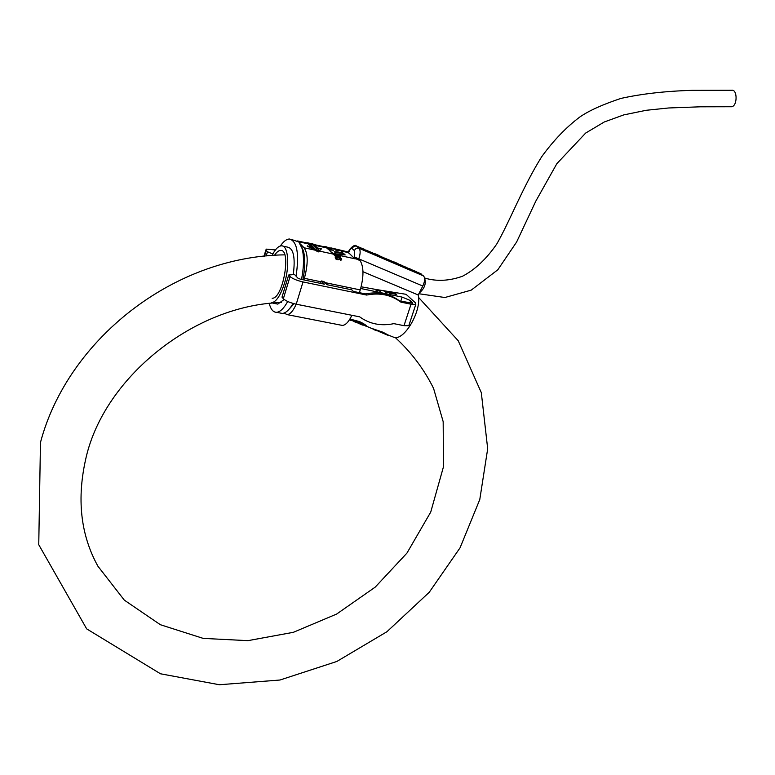 <?xml version="1.0" encoding="UTF-8"?>
<svg xmlns="http://www.w3.org/2000/svg" width="775" height="775" viewBox="0 0 775 775"><rect width="100%" height="100%" fill="white"/><g stroke="black" fill="none" stroke-linecap="round" stroke-linejoin="round"><path stroke-width="1.16" d="M323.252 246.431L326.566 247.235M328.067 247.38L326.682 247.08M324.87 246.518L326.701 246.905M309.603 243.825L312.189 244.038L308.014 243.466L311.221 246.634L307.162 246.101L318.312 251.923L321.46 248.862L317.527 248L313.187 244.047L306.919 242.682L310.668 246.518M311.763 247.496L313.323 247.487L309.583 243.805M318.409 251.594L315.59 249.918L317.421 250.315L310.523 246.886L313.323 247.487M319.252 250.713L317.421 250.315L319.261 248.785L316.374 248.504L318.932 249.056M364.211 250.073L362.167 248.242M367.844 251.633L363.659 248.882L366.343 250.993L364.056 250.383M376.166 255.208L372.136 253.473L373.618 254.006L372.407 252.631L376.02 255.508L371.913 253.28M371.767 252.359L372.668 253.599M378.704 255.663L376.805 254.849L378.597 256.079M379.556 256.661L374.945 253.725L379.159 255.537L379.401 256.961L373.085 253.241M378.529 255.266L376.437 254.588M381.164 256.641L380.418 256.215M381.038 256.883L381.736 256.767M382.685 257.174L381.591 257.067M382.53 257.474L384.187 258.017M381.552 257.271L383.567 258.385M384.516 258.792L383.412 258.685M384.361 259.092L385.572 259.102M390.116 260.478L389.37 260.061M394.523 262.938L392.382 262.531L390.522 261.127M389.999 260.72L390.687 260.603M391.627 261.01L390.532 260.904M391.472 261.311L393.119 261.853M397.604 263.771L395.725 262.967L397.488 264.168M398.495 264.779L393.855 261.843L398.021 263.636L398.34 265.079L394.02 262.357M397.391 263.364L395.357 262.706M400.995 265.854L400.51 264.701L405.151 267.637L401.198 265.118L401.615 266.125L400.84 266.154L400.51 264.701M401.615 266.125L400.84 266.154M401.431 265.68L404.531 267.375M405.151 267.637L404.376 267.675M407.563 268.014L405.083 266.949L408.154 268.789M406.875 267.598L407.418 268.305M406.478 267.385L406.72 267.888M405.916 267.123L406.323 267.675M408.415 268.479L408.968 269.138L407.175 268.489L404.56 266.581L408.415 268.479M405.131 267.666L408.968 269.138M412.097 269.962L409.626 268.896L412.697 270.746M411.409 269.545L411.951 270.252M411.012 269.332L411.263 269.836M410.45 269.07L410.857 269.623M412.949 270.417L413.511 271.085L411.728 270.436L409.103 268.528L412.949 270.417M407.834 268.063L408.929 268.896M409.655 269.187L409.084 269.128M409.5 269.487L413.511 271.085M416.621 271.899L414.16 270.843L417.221 272.684M415.933 271.483L416.466 272.19M415.536 271.269L415.778 271.783M414.974 271.008L415.381 271.57M417.473 272.364L418.045 273.023L416.262 272.383L413.627 270.475L417.473 272.364M412.368 270.01L413.453 270.843M414.189 271.134L413.618 271.076M414.044 271.434L418.045 273.023M419.604 273.837L418.016 272.219L420.505 274.088L419.449 274.137L418.054 272.936M420.215 274.098L419.449 274.137M378.132 331.177L386.706 334.781M378.132 331.196L381.92 332.552M375.294 330.198L374.596 329.918M373.133 329.336L374.587 329.927M388.081 335.207L369.568 327.544M388.353 335.091L382.85 332.184L371.564 328.338M350.562 320.269L349.438 319.823M361.218 324.551L356.655 322.458M355.88 322.41L356.577 322.691M353.216 320.976L355.153 322.119M352.974 320.879L351.24 320.356M362.623 325.074L361.189 324.493M361.295 324.173L359.745 323.592M354.495 321.489L355.25 321.79M351.201 320.482L350.6 319.872M349.583 319.6L358.68 322.361L366.527 326.478C365.829 325.403 363.494 323.921 359.522 322.032L349.757 319.319M366.594 326.275L366.633 326.139C365.945 325.045 363.611 323.553 359.648 321.664L349.961 319M376.388 289.569L375.71 289.763M376.282 289.889L377.27 289.937M375.633 289.947L376.824 290.412M377.406 290.538L376.728 290.732M377.299 290.858L378.093 290.48M380.021 290.509L378.868 290.267L379.934 290.916M380.477 291.177L377.774 289.743L380.322 290.276L380.37 291.497L377.783 290.131M376.824 289.598L377.677 290.034M386.144 291.787L384.991 291.545L386.057 292.185M386.599 292.446L383.896 291.022L386.434 291.555L386.502 292.766L385.989 292.659L383.896 291.022M388.004 292.466L386.948 291.662L389.912 293.144L388.837 292.369L387.907 292.785L388.837 292.369M389.593 293.076L388.73 292.679M390.125 292.931L389.66 292.349L390.774 292.475L392.276 293.502L390.125 292.931L389.486 293.396M386.948 291.662L387.994 292.495M391.491 292.863L389.97 292.543L391.811 293.405M391.084 292.669L391.385 293.183M390.028 293.25L392.295 293.434M394.272 293.444L392.751 293.124L394.601 293.987M393.865 293.25L394.175 293.764M394.785 293.638L395.066 294.083L393.952 293.967L392.421 292.998L394.785 293.638M392.625 293.696L395.085 294.016M396.006 294.413L395.182 293.376L396.587 294.403L395.899 294.723L395.076 293.967M396.383 294.49L395.899 294.723M272.829 253.987L267.462 251.759L266.203 250.393L266.125 249.114L275.435 249.938M274.205 251.672L273.885 252.185M267.462 251.759L266.222 255.944M335.343 255.343L339.789 255.547L334.616 254.326L333.899 254.781L335.778 256.099L340.69 257.242L340.351 256.544L335.158 255.227M335.478 255.363L339.944 256.283M333.831 254.665L335.672 256.467L340.68 257.571M340.777 260.516L341.756 259.102L340.7 257.93L338.995 257.368L336.863 258.317L336.34 257.61L337.135 257.532L336.989 256.98L335.217 256.835L336.805 259.17L337.987 259.48L339.77 258.327L340.525 258.569L339.944 259.16L340.506 260.507L341.668 259.702M340.525 258.569L339.77 258.327M336.486 257.523L337.057 257.813M335.158 256.98L335.565 258.753L336.679 259.567L338.636 259.654L339.653 258.705M339.944 259.16L340.506 260.507M321.46 248.862L318.312 251.923M315.59 249.918L307.258 245.772M365.422 293.909L366.594 295.052C379.682 292.495 391.084 294.829 400.791 302.056L399.561 300.913C389.873 293.696 378.491 291.361 365.422 293.909L353.429 291.439L351.831 289.85L327.002 284.706L323.902 281.509L321.344 280.976L320.608 283.388M366.594 295.052L303.006 281.945C296.844 280.502 292.533 278.7 290.063 276.52L288.688 275.009L282.003 297.154L283.359 298.724C285.791 300.971 290.082 302.793 296.224 304.197L359.658 316.839C369.607 324.028 381.009 326.304 393.874 323.65L403.998 325.665L408.783 325.752L409.064 324.899M288.688 275.009L294.548 274.515L297.91 278.147L300.487 279.223L324.434 284.183L321.344 280.976M399.648 300.981L412.658 303.17L410.643 300.613L402.118 297.106L360.685 288.494M341 251.003L348.527 252.64L354.214 258.23L359.968 260.342C363.853 266.629 363.95 276.491 360.259 289.918L359.387 292.669M362.981 271.725L418.209 294.975L422.801 286.033C424.933 281.354 425.175 277.993 423.537 275.939L418.529 272.655M348.673 253.057L348.944 251.497C347.985 250.373 354.824 243.331 356.297 245.946L359.038 248.281C360.578 250.199 360.491 253.716 358.786 258.831L354.562 257.116L354.417 250.664C355.396 248.504 356.936 247.709 359.038 248.281L423.537 275.939M300.322 243.97L304.11 247.787C308.111 253.628 308.208 263.81 304.391 278.332L303.907 279.93M296.195 304.197C293.25 310.843 290.238 314.321 287.176 314.631L284.289 313.197M340.826 325.122L342.356 325.423C345.65 325.171 348.827 321.79 351.879 315.289M378.161 289.831L406.071 294.306L415.536 302.938L415.807 304.381L411.031 304.217L400.878 302.124M361.15 286.789L375.052 289.288M392.741 336.844L393.593 337.193C403.843 341.775 422.046 310.823 418.209 294.975M326.546 247.506L327.554 248.475L333.483 250.286L328.9 249.763L332.049 252.795L334.655 253.745L345.166 254.917L343.635 253.473L335.139 252.514L334.238 251.642L342.715 252.611L340.525 250.548L326.11 247.138L327.447 248.794L332.988 250.238M348.74 252.117L331.487 248.01L330.964 247.942L331.574 248.601M339.847 250.403L331.506 248.349M337.387 249.87L338.433 250.858L336.243 250.606L335.129 249.376M337.106 249.618L337.929 250.8M335.323 249.734L336.999 249.938M328.9 249.763L331.952 253.125L334.558 254.064L345.166 254.917M334.626 252.02L342.715 252.611M314.282 244.832L312.722 244.493L316.471 248.174M312.189 244.038L312.722 244.493M316.374 248.504L312.093 244.367M306.919 242.682L308.014 243.466M272.132 298.23C282.875 299.237 291.739 249.259 280.627 250.432C278.68 250.47 276.646 252.078 274.534 255.275M272.073 255.45C275.261 249.172 278.409 245.966 281.528 245.83C288.261 245.268 289.957 265.864 284.396 283.553C280.482 295.624 276.142 302.056 271.395 302.841M293.318 274.263C295.382 257.765 293.58 248.736 287.893 247.196L282.856 246.111M276.191 303.79L277.789 304.11L284.163 299.47M287.709 301.485C283.873 308.431 280.143 312.034 276.52 312.306C273.178 312.286 270.756 309.361 269.264 303.519M280.356 245.985C283.543 241.354 286.595 239.029 289.54 239.029C297.145 241.335 299.324 253.716 296.079 276.171M301.514 279.436C303.916 266.997 304.129 256.728 302.143 248.63L298.801 241.936L291.206 239.388M280.133 313.013L282.265 313.429C285.423 313.236 288.717 310.426 292.156 305.001L293.086 303.432M287.874 310.494L294.074 303.703M302.899 279.727C305.137 268.131 305.331 258.55 303.471 250.974L301.155 245.675M730.718 106.727L731.552 106.737C737.558 106.243 737.606 88.999 731.59 90.258L692.007 90.346C665.163 91.15 641.438 93.852 620.833 98.444C602.688 104.489 589.087 110.631 580.01 116.87C566.341 127.1 553.573 140.391 541.706 156.715C522.728 187.027 510.26 220.342 496.872 243.844C486.555 258.86 475.085 269.661 462.472 276.258C449.035 281.025 436.393 281.596 424.526 277.993M266.203 250.393L264.507 256.118M303.006 281.945L296.224 304.197M283.359 298.724L290.063 276.52M400.782 301.213L402.118 297.106M410.643 300.613L409.83 303.083M412.174 303.296L412.494 302.308M360.259 289.918L324.957 282.604M422.801 286.033L358.786 258.831L358.418 260.003M354.214 258.23L354.562 257.116M319.155 251.042L334.19 254.297M339.702 255.488L355.192 258.84M304.11 247.787L315.493 250.248M321.092 281.8L304.391 278.332M403.998 325.665L411.031 304.217M421.087 273.846L418.742 272.839M413.559 270.611L412.717 270.252M409.026 268.663L408.183 268.305M404.482 266.716L402.593 265.903M400.375 264.953L398.176 264.013M389.302 260.197L384.778 258.259M380.341 256.36L379.285 255.905M371.642 252.621L366.468 250.403M362.041 248.504L356.791 246.247C354.688 245.675 353.158 246.469 352.189 248.61L354.417 250.664M349.012 251.962C350.029 249.104 351.085 247.99 352.189 248.61M337.29 250.189L335.362 249.773M326.449 247.826L314.737 245.278M312.625 244.813L310.029 244.251M307.917 243.786L298.617 241.761M419.207 293.037C424.603 288.513 426.386 283.553 424.555 278.138M373.23 329.375L376.408 330.654M386.328 334.635L388.13 335.352M349.467 319.833L350.901 320.404M360.888 324.415L362.312 324.987M351.288 320.201L360.947 324.076M362.71 324.783L364.26 325.413M264.043 256.167L265.883 249.938M399.561 300.913L400.791 302.056M342.356 325.423L287.176 314.631M408.783 325.752L415.807 304.381M366.866 326.459L373.25 329.017M388.246 335.042L393.593 337.193M356.423 245.995L362.08 248.426M366.265 250.218L371.68 252.543M372.882 253.057L374.848 253.909M379.246 255.798L380.38 256.283M384.478 258.036L389.341 260.129M398.127 263.897L400.413 264.876M402.225 265.651L404.521 266.639M348.857 251.768L348.595 252.602M330.964 247.932L330.14 248.058M328.096 247.612L326.198 247.206M323.805 246.682L313.943 244.532M306.832 242.972L297.552 240.957M277.789 304.11L272.907 303.141M282.265 313.429L276.52 312.306M303.471 250.974L302.143 248.63M294.006 303.693L292.156 305.001M395.163 337.454C411.273 352.228 424.08 369.21 433.574 388.401L443.174 421.658L443.474 466.763L430.735 512.062L406.943 553.098L375.216 587.121L336.631 614.062L293.367 632.313L247.942 640.654L203.166 638.387L160.367 624.718L124.32 600.141L97.902 566.186C80.464 534.653 76.541 498.354 86.132 457.289C104.906 376.33 195.397 304.837 281.364 302.521M418.519 297.377L458.219 340.738L481.304 392.625L487.688 448.764L479.783 499.526L460.05 547.828L429.253 592.265L386.919 631.732L336.815 661.472L280.007 680.014L219.383 684.742L160.483 673.785L86.674 628.874L38.75 544.699L40.465 442.506C67.464 340.283 172.951 256.225 284.754 254.849M731.552 106.737L700.368 106.805L668.66 107.977L646.273 110.282L623.798 114.884L604.248 121.995L585.658 133.068L556.857 163.661L535.864 201.045L516.615 242.023L497.812 269.787L471.21 290.141L444.879 297.513L418.849 293.735"/></g></svg>
